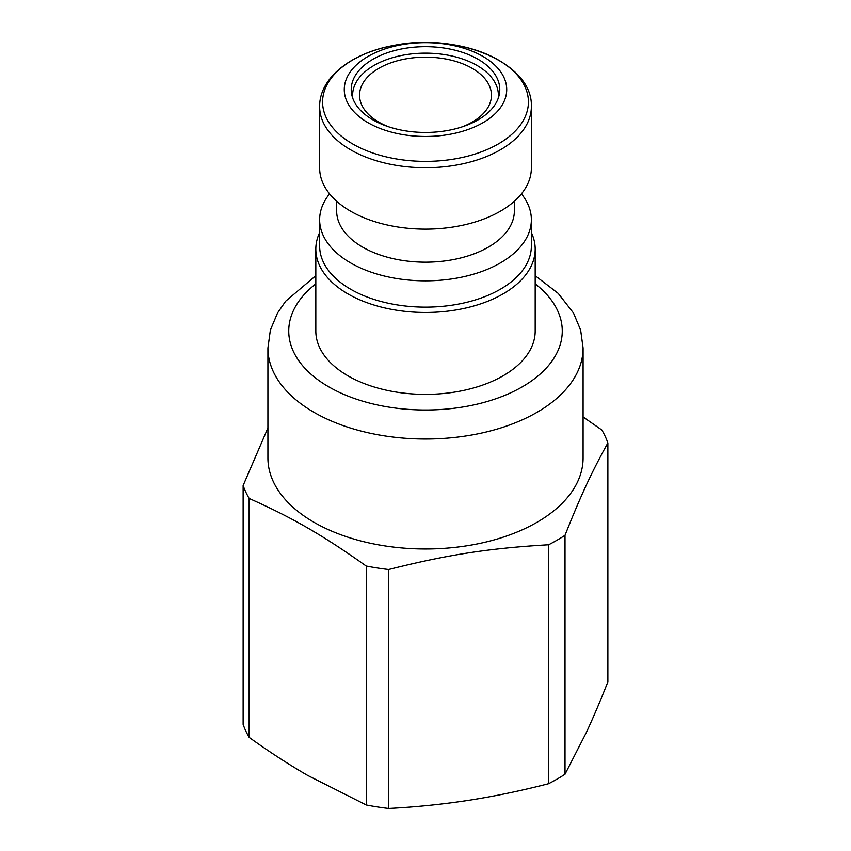 <?xml version="1.0" encoding="UTF-8"?>
<svg xmlns="http://www.w3.org/2000/svg" width="851" height="851" viewBox="0 0 851 851"><rect width="100%" height="100%" fill="white"/><g stroke="black" fill="none" stroke-linecap="round" stroke-linejoin="round"><path stroke-width="1.28" d="M388.492 126.746A65.953 38.072 180 0 1 378.865 122.161A65.953 38.072 180 0 1 359.548 95.238A65.953 38.072 180 0 1 425.5 57.155A65.953 38.072 180 0 1 491.452 95.238A65.953 38.072 180 0 1 462.508 126.746M498.186 98.408A72.888 42.082 0 0 0 498.388 95.238A72.888 42.082 0 0 0 425.5 53.145A72.888 42.082 0 0 0 352.612 95.238A72.888 42.082 0 0 0 352.814 98.408M368.068 56.411A81.228 46.89 0 0 0 404.48 134.862A81.228 46.89 0 0 0 503.952 77.43A81.228 46.89 0 0 0 368.068 56.411M478.028 59.24A74.282 42.89 180 0 1 499.782 89.568A74.282 42.89 180 0 1 425.5 132.448A74.282 42.89 180 0 1 351.218 89.568A74.282 42.89 180 0 1 397.077 49.943A74.282 42.89 180 0 1 478.028 59.24M531.364 168.009A105.864 61.123 180 0 1 425.5 229.132A105.864 61.123 180 0 1 319.636 168.009L319.636 106.609A105.864 61.123 0 0 0 350.644 149.829A105.864 61.123 0 0 0 466.018 163.073A105.864 61.123 0 0 0 531.364 106.609L531.364 168.009M514.366 201.24L514.366 210.867A88.866 51.305 180 0 1 425.5 262.172A88.866 51.305 180 0 1 336.634 210.867L336.634 201.24M521.429 193.868A105.864 61.123 180 0 1 531.364 219.718A105.864 61.123 180 0 1 425.5 280.841A105.864 61.123 180 0 1 319.636 219.718A105.864 61.123 180 0 1 329.571 193.868M531.364 219.718L531.364 246.013A105.864 61.123 180 0 1 425.5 307.137A105.864 61.123 180 0 1 319.636 246.013L319.636 219.718M531.364 232.568A109.683 63.325 180 0 1 535.183 249.13A109.683 63.325 180 0 1 425.5 312.455A109.683 63.325 180 0 1 315.817 249.13A109.683 63.325 180 0 1 319.636 232.568M535.183 249.13L535.183 331.039A109.683 63.325 180 0 1 425.5 394.364A109.683 63.325 180 0 1 315.817 331.039L315.817 249.13M583.084 348.038L583.084 458.008A157.584 90.983 180 0 1 485.804 542.066A157.584 90.983 180 0 1 314.072 522.344A157.584 90.983 180 0 1 267.916 458.008L267.916 348.038A157.584 90.983 0 0 0 314.072 412.373A157.584 90.983 0 0 0 485.804 432.095A157.584 90.983 0 0 0 583.084 348.038L580.637 330.082L573.521 313.072L558.245 293.425L535.183 275.692M249.141 737.381C269.012 751.656 288.532 764.336 307.69 775.431L366.228 804.982L366.228 566.053C322.816 535.279 292.553 517.802 249.141 498.452L249.141 737.381A186.05 107.417 180 0 1 243.131 724.435L243.131 485.517L267.916 427.979M565.011 535.3L565.011 774.229L586.435 732.307C593.445 717.17 600.593 700.362 607.869 681.885L607.869 442.956C591.977 471.486 580.893 495.346 565.011 535.3A186.05 107.417 -0 0 1 548.597 544.778C489.293 548.235 447.956 554.629 388.652 569.521L388.652 808.45C415.788 807.056 442.446 804.344 468.624 800.334C494.793 796.249 521.45 790.707 548.597 783.707L548.597 544.778M243.131 485.517A186.05 107.417 -0 0 0 249.141 498.452M366.228 566.053A186.05 107.417 -0 0 0 388.652 569.521M607.869 442.956A186.05 107.417 -0 0 0 601.859 430.021L583.084 416.947M565.011 774.229A186.05 107.417 180 0 1 548.597 783.707M388.652 808.45A186.05 107.417 180 0 1 366.228 804.982M535.183 283.872A136.766 78.962 180 0 1 514.929 390.779A136.766 78.962 180 0 1 328.794 386.865A136.766 78.962 180 0 1 315.817 283.872M352.729 143.979A102.907 59.41 180 0 1 352.729 59.953A102.907 59.41 180 0 1 498.271 59.953A102.907 59.41 180 0 1 498.271 143.979A102.907 59.41 180 0 1 352.729 143.979M352.612 95.238L352.612 97.822M498.388 95.238L498.388 97.822M315.817 275.692L285.67 301.19L277.522 312.998L270.373 330.039L267.916 348.038M531.364 106.609C533.024 62.836 458.051 32.317 394.066 45.39C351.527 52.89 319.295 77.718 319.636 106.609"/></g></svg>
